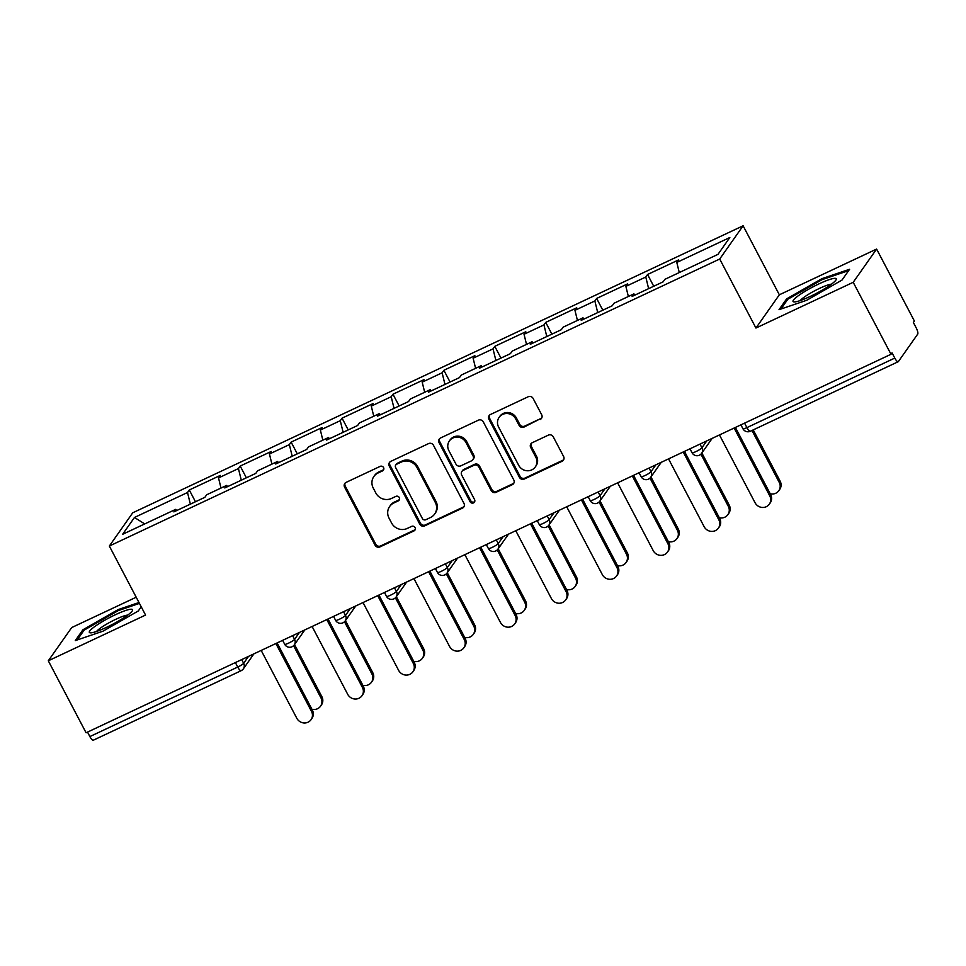 <?xml version="1.0" encoding="UTF-8"?>
<svg xmlns="http://www.w3.org/2000/svg" width="966" height="966" viewBox="0 0 966 966"><rect width="100%" height="100%" fill="white"/><g stroke="black" fill="none" stroke-linecap="round" stroke-linejoin="round"><path stroke-width="1.45" d="M383.562 467.58A2.584 2.451 -144.9 0 0 380.133 466.385L346.094 482.384A3.683 3.502 -144.9 0 0 344.584 487.118L375.062 545.186A3.683 3.502 -144.9 0 0 379.964 546.901L414.003 530.902A2.584 2.451 -144.9 0 0 415.066 527.581A2.584 2.451 -144.9 0 0 411.637 526.385L407.229 528.45A11.797 11.194 -144.9 0 1 391.556 522.956L389.02 518.114A11.797 11.194 -144.9 0 1 389.624 506.51A11.797 11.194 -144.9 0 1 393.85 502.972L398.258 500.895A2.584 2.451 -144.9 0 0 399.308 497.587A2.584 2.451 -144.9 0 0 395.879 496.379L391.471 498.456A11.797 11.194 -144.9 0 1 375.798 492.95L373.262 488.108A11.797 11.194 -144.9 0 1 373.866 476.504A11.797 11.194 -144.9 0 1 378.092 472.966L382.5 470.901A2.584 2.451 -144.9 0 0 383.562 467.58M540.175 419.486A3.683 3.502 -144.9 0 0 541.685 414.752L533.123 398.463A3.683 3.502 -144.9 0 0 528.233 396.736L490.426 414.511A3.683 3.502 -144.9 0 0 488.917 419.244L519.394 477.313A3.683 3.502 -144.9 0 0 524.297 479.039L562.103 461.253A3.683 3.502 -144.9 0 0 563.613 456.52L553.276 436.849A3.683 3.502 -144.9 0 0 548.386 435.123L532.206 442.73A3.683 3.502 -144.9 0 0 530.696 447.463L535.816 457.232A9.853 9.358 -144.9 0 1 535.309 466.928A9.853 9.358 -144.9 0 1 518.682 465.286L498.601 427.057A9.853 9.358 -144.9 0 1 499.12 417.36A9.853 9.358 -144.9 0 1 515.747 419.002L519.092 425.366A3.683 3.502 -144.9 0 0 523.995 427.093L540.851 418.507A3.683 3.502 -144.9 0 0 541.781 417.855M755.943 328.042L853.207 282.301L891.002 354.28L86.083 732.771L48.3 660.792L145.564 615.064L109.339 546.044L719.706 259.021L755.943 328.042L779.345 294.799L743.108 225.778L719.706 259.021M433.48 445.314A3.683 3.502 -144.9 0 0 428.59 443.587L390.783 461.374A3.683 3.502 -144.9 0 0 389.274 466.107L419.763 524.176A3.683 3.502 -144.9 0 0 424.654 525.89L462.46 508.116A3.683 3.502 -144.9 0 0 463.97 503.383L433.48 445.314M440.605 437.948L478.411 420.162A3.683 3.502 -144.9 0 1 483.302 421.888L513.791 479.957A3.683 3.502 -144.9 0 1 512.282 484.69L496.101 492.298A3.683 3.502 -144.9 0 1 491.211 490.571L478.846 467.025A3.683 3.502 -144.9 0 0 473.944 465.31L463.209 470.357A3.683 3.502 -144.9 0 0 461.7 475.079L474.572 499.603A2.584 2.451 -144.9 0 1 474.439 502.139A2.584 2.451 -144.9 0 1 470.092 501.716L439.095 442.67A3.683 3.502 -144.9 0 1 440.605 437.948M743.108 225.778L132.728 512.801L109.339 546.044M653.728 286.25L647.558 274.501L645.783 277.025L648.633 288.653M647.558 274.501L678.567 259.926L676.792 262.438L729.837 237.503L717.967 254.36L664.922 279.307L663.147 281.818L632.138 296.405L633.913 293.881L614.002 303.252L612.227 305.763L581.218 320.35L582.993 317.826L563.081 327.196L561.318 329.708L530.31 344.294L532.073 341.771L512.173 351.129L510.398 353.653L479.39 368.239L481.165 365.716L461.253 375.074L459.478 377.597L428.469 392.184L430.244 389.66L410.333 399.018L408.558 401.542L377.549 416.129L379.324 413.605L359.412 422.963L357.637 425.487L326.629 440.073L328.404 437.55L308.492 446.908L306.717 449.431L275.708 464.006L277.483 461.494L257.572 470.853L255.797 473.376L224.788 487.951L226.563 485.439L206.652 494.797L204.877 497.321L173.868 511.895L175.643 509.384L122.61 534.319L134.479 517.462L187.513 492.515L190.362 504.143M195.458 501.752L189.288 489.991L187.513 492.515M189.288 489.991L220.296 475.417L218.521 477.941L238.433 468.57L241.283 480.199M246.378 477.808L240.208 466.059L238.433 468.57M240.208 466.059L271.217 451.472L269.442 453.996L289.353 444.626L292.203 456.254M297.299 453.863L291.128 442.114L289.353 444.626M291.128 442.114L322.137 427.527L320.362 430.051L340.274 420.681L343.123 432.309M348.219 429.918L342.049 418.169L340.274 420.681M342.049 418.169L373.057 403.583L371.282 406.106L391.194 396.736L394.043 408.364M399.139 405.974L392.969 394.225L391.194 396.736M392.969 394.225L423.977 379.638L422.202 382.162L442.114 372.791L444.964 384.42M450.047 382.029L443.877 370.28L442.114 372.791M443.877 370.28L474.886 355.693L473.123 358.217L493.022 348.859L495.884 360.475M500.968 358.084L494.797 346.335L493.022 348.859M494.797 346.335L525.806 331.749L524.031 334.272L543.943 324.914L546.792 336.53M551.888 334.139L545.718 322.39L543.943 324.914M545.718 322.39L576.726 307.804L574.951 310.327L594.863 300.969L597.712 312.598M602.808 310.195L596.638 298.446L594.863 300.969M596.638 298.446L627.646 283.859L625.871 286.383L645.783 277.025M635.097 295.016L633.913 293.881M625.871 286.383L628.359 296.502M584.176 318.961L582.993 317.826M574.951 310.327L577.439 320.446M533.256 342.906L532.073 341.771M524.031 334.272L526.518 344.391M482.336 366.851L481.165 365.716M473.123 358.217L475.598 368.336M431.416 390.795L430.244 389.66M422.202 382.162L424.678 392.281M380.495 414.74L379.324 413.605M371.282 406.106L373.757 416.213M329.575 438.685L328.404 437.55M320.362 430.051L322.837 440.158M278.655 462.629L277.483 461.494M269.442 453.996L271.917 464.103M227.747 486.562L226.563 485.439M218.521 477.941L220.997 488.047M87.52 732.095L89.874 736.575L237.733 667.047L235.378 662.567M93.485 740.053A5.627 1.57 -115.2 0 1 93.291 740.222A5.627 1.57 -115.2 0 1 89.874 736.575M176.826 510.507L175.643 509.384M134.479 517.462L144.707 523.922M136.206 597.217L71.701 627.562L48.3 660.792M853.207 282.301L876.609 249.059L914.391 321.038L913.377 322.487L916.13 327.752A5.627 1.57 64.8 0 1 917.7 334.127L898.392 361.562A5.627 1.57 64.8 0 1 898.199 361.719A5.627 1.57 64.8 0 1 894.782 358.084L892.029 352.819L891.002 354.28M876.609 249.059L779.345 294.799M676.792 262.438L679.279 272.557M138.983 602.518L118.19 609.582L82.895 629.796L75.288 640.603L102.988 631.184L138.283 610.971L141.229 606.793M779.019 309.675L806.719 300.269L842.014 280.055L849.621 269.26L821.921 278.667L786.626 298.88L779.019 309.675M383.707 469.597A2.584 2.451 -144.9 0 1 383.188 469.923L378.781 472A11.797 11.194 -144.9 0 0 374.554 475.538L373.866 476.504M389.624 506.51L390.3 505.532A11.797 11.194 -144.9 0 1 394.526 501.994L398.934 499.929A2.584 2.451 -144.9 0 0 399.453 499.591M345.152 483.036A3.683 3.502 -144.9 0 0 345.26 486.152L375.75 544.22A3.683 3.502 -144.9 0 0 380.64 545.935L414.692 529.936A2.584 2.451 -144.9 0 0 415.211 529.597M389.853 462.026A3.683 3.502 -144.9 0 0 389.95 465.129L420.439 523.198A3.683 3.502 -144.9 0 0 425.342 524.924L463.149 507.138A3.683 3.502 -144.9 0 0 464.078 506.498M396.676 464.223A2.584 2.451 -144.9 0 0 395.625 467.544L422.384 518.513A2.584 2.451 -144.9 0 0 425.813 519.72L430.45 517.534A11.797 11.194 -144.9 0 0 434.676 513.997A11.797 11.194 -144.9 0 0 435.292 502.392L416.998 467.544A11.797 11.194 -144.9 0 0 401.325 462.05L396.676 464.223L397.364 463.257A2.584 2.451 -144.9 0 0 396.434 464.03L395.758 465.008M434.676 513.997L435.364 513.031A11.797 11.194 -144.9 0 0 435.968 501.414L435.292 502.392M397.364 463.257L402.001 461.072A11.797 11.194 -144.9 0 1 417.674 466.578L435.968 501.414M461.893 471.456L462.569 470.49A3.683 3.502 -144.9 0 1 463.897 469.379L474.632 464.332A3.683 3.502 -144.9 0 1 479.522 466.059L491.887 489.605A3.683 3.502 -144.9 0 0 496.79 491.32L512.97 483.712A3.683 3.502 -144.9 0 0 513.9 483.06M439.663 438.588A3.683 3.502 -144.9 0 0 439.772 441.704L470.768 500.738A2.584 2.451 -144.9 0 0 474.717 501.608M466.01 442.585A9.853 9.358 -144.9 0 0 449.383 440.943A9.853 9.358 -144.9 0 0 448.876 450.651L455.94 464.115A3.683 3.502 -144.9 0 0 460.842 465.829L471.577 460.794A3.683 3.502 -144.9 0 0 473.086 456.061L466.01 442.585L466.699 441.619A9.853 9.358 -144.9 0 0 450.059 439.977L449.383 440.943M472.893 459.683L473.569 458.717A3.683 3.502 -144.9 0 0 473.763 455.083L473.086 456.061M466.699 441.619L473.763 455.083M499.12 417.36L499.796 416.382A9.853 9.358 -144.9 0 1 516.424 418.024L519.78 424.4A3.683 3.502 -144.9 0 0 524.671 426.115L540.851 418.507M535.309 466.928L535.985 465.962A9.853 9.358 -144.9 0 0 536.504 456.254L535.816 457.232M531.264 443.382A3.683 3.502 -144.9 0 0 531.372 446.497L536.504 456.254M489.484 415.163A3.683 3.502 -144.9 0 0 489.593 418.278L520.082 476.347A3.683 3.502 -144.9 0 0 524.985 478.061L562.78 460.287A3.683 3.502 -144.9 0 0 563.721 459.635M118.649 610.464L118.19 609.582M83.523 630.991L82.895 629.796M787.242 300.076L786.626 298.88M822.38 279.548L821.921 278.667M320.966 697.887L321.859 696.631A8.453 8.018 35.1 0 1 321.424 704.951L320.531 706.206A8.453 8.018 -144.9 0 0 320.966 697.887L293.579 645.711M311.921 709.237A8.453 8.018 -144.9 0 0 320.531 706.206M321.859 696.631L294.521 644.563M261.182 650.432L296.804 718.269A8.453 8.018 -144.9 0 0 311.052 719.682A8.453 8.018 -144.9 0 0 311.487 711.362L312.368 710.107A8.453 8.018 35.1 0 1 311.933 718.414L311.052 719.682M277.121 642.945L312.368 710.107M275.878 643.525L311.487 711.362M115.365 614.738A24.404 3.659 -27.7 0 0 94.583 626.68A24.404 3.659 -27.7 0 0 90.538 632.839A24.404 3.659 -27.7 0 0 106.502 627.345A24.404 3.659 -27.7 0 0 132.233 610.947A24.404 3.659 -27.7 0 0 115.365 614.738M127.693 615.113A18.475 2.777 -27.7 0 0 115.872 619.266A18.475 2.777 -27.7 0 0 96.54 631.474M77.22 639.939L84.102 630.158L118.299 610.584L139.442 603.4M835.252 278.341A24.404 3.659 -27.7 0 0 807.89 289.655A24.404 3.659 -27.7 0 0 794.076 301.911A24.404 3.659 -27.7 0 0 794.269 301.923A24.404 3.659 -27.7 0 0 816.367 293.374A24.404 3.659 -27.7 0 0 835.952 280.031A24.404 3.659 -27.7 0 0 835.252 278.341M831.424 284.197A18.475 2.777 -27.7 0 0 814.942 290.669A18.475 2.777 -27.7 0 0 800.259 300.559M780.939 309.023L787.821 299.243L822.03 279.669L848.667 270.613M371.886 673.942L372.779 672.686A8.453 8.018 35.1 0 1 372.333 681.006L371.451 682.262A8.453 8.018 -144.9 0 0 371.886 673.942L344.5 621.766M362.842 685.292A8.453 8.018 -144.9 0 0 371.451 682.262M372.779 672.686L345.43 620.619M422.806 649.997L423.688 648.741A8.453 8.018 35.1 0 1 423.253 657.061L422.371 658.317A8.453 8.018 -144.9 0 0 422.806 649.997L395.408 597.821M413.762 661.348A8.453 8.018 -144.9 0 0 422.371 658.317M423.688 648.741L396.35 596.674M473.726 626.053L474.608 624.797A8.453 8.018 35.1 0 1 474.173 633.116L473.292 634.372A8.453 8.018 -144.9 0 0 473.726 626.053L446.328 573.876M464.682 637.403A8.453 8.018 -144.9 0 0 473.292 634.372M474.608 624.797L447.27 572.729M524.647 602.12L525.528 600.852A8.453 8.018 35.1 0 1 525.093 609.172L524.212 610.427A8.453 8.018 -144.9 0 0 524.647 602.12L497.249 549.944M515.602 613.458A8.453 8.018 -144.9 0 0 524.212 610.427M525.528 600.852L498.19 548.785M575.567 578.175L576.448 576.907A8.453 8.018 35.1 0 1 576.014 585.227L575.132 586.483A8.453 8.018 -144.9 0 0 575.567 578.175L548.169 525.999M566.511 589.514A8.453 8.018 -144.9 0 0 575.132 586.483M576.448 576.907L549.111 524.84M312.103 626.487L347.712 694.325A8.453 8.018 -144.9 0 0 361.972 695.737A8.453 8.018 -144.9 0 0 362.407 687.418L363.288 686.162A8.453 8.018 35.1 0 1 362.854 694.469L361.972 695.737M328.029 619.001L363.288 686.162M326.798 619.58L362.407 687.418M363.023 602.543L398.632 670.38A8.453 8.018 -144.9 0 0 412.893 671.793A8.453 8.018 -144.9 0 0 413.327 663.473L414.209 662.217A8.453 8.018 35.1 0 1 413.774 670.525L412.893 671.793M378.95 595.056L414.209 662.217M377.718 595.636L413.327 663.473M413.943 578.61L449.552 646.435A8.453 8.018 -144.9 0 0 463.813 647.848A8.453 8.018 -144.9 0 0 464.248 639.528L465.129 638.272A8.453 8.018 35.1 0 1 464.694 646.58L463.813 647.848M429.87 571.111L465.129 638.272M428.626 571.703L464.248 639.528M464.863 554.665L500.473 622.49A8.453 8.018 -144.9 0 0 514.721 623.903A8.453 8.018 -144.9 0 0 515.168 615.584L516.049 614.328A8.453 8.018 35.1 0 1 515.615 622.635L514.721 623.903M480.79 547.167L516.049 614.328M479.547 547.758L515.168 615.584M515.784 530.72L551.393 598.546A8.453 8.018 -144.9 0 0 565.641 599.958A8.453 8.018 -144.9 0 0 566.076 591.639L566.97 590.383A8.453 8.018 35.1 0 1 566.535 598.703L565.641 599.958M531.711 523.222L566.97 590.383M530.467 523.813L566.076 591.639M626.487 554.23L627.369 552.963A8.453 8.018 35.1 0 1 626.934 561.282L626.04 562.538A8.453 8.018 -144.9 0 0 626.487 554.23L599.089 502.054M617.431 565.581A8.453 8.018 -144.9 0 0 626.04 562.538M627.369 552.963L600.031 500.895M566.704 506.776L602.313 574.601A8.453 8.018 -144.9 0 0 616.562 576.014A8.453 8.018 -144.9 0 0 616.996 567.694L617.89 566.438A8.453 8.018 35.1 0 1 617.455 574.758L616.562 576.014M582.631 499.277L617.89 566.438M581.387 499.869L616.996 567.694M677.395 530.286L678.289 529.018A8.453 8.018 35.1 0 1 677.854 537.337L676.961 538.593A8.453 8.018 -144.9 0 0 677.395 530.286L650.009 478.11M668.351 541.636A8.453 8.018 -144.9 0 0 676.961 538.593M678.289 529.018L650.951 476.95M617.624 482.831L653.233 550.656A8.453 8.018 -144.9 0 0 667.482 552.069A8.453 8.018 -144.9 0 0 667.917 543.749L668.81 542.494A8.453 8.018 35.1 0 1 668.375 550.813L667.482 552.069M633.551 475.332L668.81 542.494M632.307 475.924L667.917 543.749M728.316 506.341L729.209 505.073A8.453 8.018 35.1 0 1 728.775 513.393L727.881 514.649A8.453 8.018 -144.9 0 0 728.316 506.341L700.93 454.165M719.272 517.691A8.453 8.018 -144.9 0 0 727.881 514.649M729.209 505.073L701.871 453.006M668.532 458.886L704.154 526.712A8.453 8.018 -144.9 0 0 718.402 528.124A8.453 8.018 -144.9 0 0 718.837 519.805L719.73 518.549A8.453 8.018 35.1 0 1 719.296 526.868L718.402 528.124M684.471 451.4L719.73 518.549M683.228 451.979L718.837 519.805M779.236 482.396L780.13 481.14A8.453 8.018 35.1 0 1 779.695 489.448L778.801 490.716A8.453 8.018 -144.9 0 0 779.236 482.396L751.983 430.486M770.192 493.747A8.453 8.018 -144.9 0 0 778.801 490.716M780.13 481.14L753.226 429.894M719.453 434.942L755.074 502.767A8.453 8.018 -144.9 0 0 769.322 504.18A8.453 8.018 -144.9 0 0 769.757 495.86L770.651 494.604A8.453 8.018 35.1 0 1 770.204 502.924L769.322 504.18M735.392 427.455L770.651 494.604M734.148 428.035L769.757 495.86M253.901 653.861L243.36 668.834A5.627 5.349 -144.9 0 1 241.343 670.525A5.627 1.57 -115.2 0 1 241.15 670.694A5.627 1.57 -115.2 0 1 237.733 667.047A5.627 0.845 -27.7 0 0 243.649 663.292L248.504 656.397M744.569 423.132L746.923 427.612L894.782 358.084M740.898 424.859L742.963 428.771A5.627 0.845 152.3 0 0 746.923 427.612A5.627 1.57 64.8 0 0 750.341 431.247L898.199 361.719M241.705 659.597L243.649 663.292A5.627 5.349 -144.9 0 1 243.36 668.834A5.627 5.627 0 0 1 241.15 670.694L93.291 740.222M292.626 635.652L294.57 639.347A5.627 0.845 -27.7 0 1 288.653 643.102A5.627 0.845 152.3 0 1 284.692 644.274A5.627 5.627 0 0 0 294.28 644.89A5.627 5.349 -144.9 0 0 294.57 639.347L299.424 632.452M343.546 611.707L345.49 615.402L350.344 608.508M394.466 587.763L396.41 591.458L401.264 584.563M445.386 563.818L447.33 567.513L452.185 560.618M496.307 539.873L498.251 543.568L503.105 536.685M547.227 515.929L549.171 519.623L554.013 512.741M598.147 491.984L600.091 495.691L604.933 488.796M649.067 468.039L650.999 471.746L655.854 464.851M699.988 444.094L701.92 447.801L706.774 440.907M292.263 646.58A5.627 5.349 -144.9 0 0 294.28 644.89L304.821 629.917M339.573 619.158A5.627 0.845 152.3 0 1 335.613 620.329A5.627 5.627 0 0 0 345.2 620.945A5.627 5.349 -144.9 0 0 345.49 615.402A5.627 0.845 -27.7 0 1 339.573 619.158M343.184 622.635A5.627 5.349 -144.9 0 0 345.2 620.945L355.742 605.972M390.493 595.213A5.627 0.845 152.3 0 1 386.533 596.384A5.627 5.627 0 0 0 396.12 597A5.627 5.349 -144.9 0 0 396.41 591.458A5.627 0.845 -27.7 0 1 390.493 595.213M394.104 598.691A5.627 5.349 -144.9 0 0 396.12 597L406.662 582.027M441.414 571.268A5.627 0.845 152.3 0 1 437.441 572.44A5.627 5.627 0 0 0 447.041 573.055A5.627 5.349 -144.9 0 0 447.33 567.513A5.627 0.845 -27.7 0 1 441.414 571.268M445.024 574.746A5.627 5.349 -144.9 0 0 447.041 573.055L457.582 558.082M492.334 547.324A5.627 0.845 152.3 0 1 488.361 548.495A5.627 5.627 0 0 0 497.961 549.123A5.627 5.349 -144.9 0 0 498.251 543.568A5.627 0.845 -27.7 0 1 492.334 547.324M495.944 550.801A5.627 5.349 -144.9 0 0 497.961 549.123L508.502 534.138M543.242 523.391A5.627 0.845 152.3 0 1 539.282 524.55A5.627 5.627 0 0 0 548.881 525.178A5.627 5.349 -144.9 0 0 549.171 519.623A5.627 0.845 -27.7 0 1 543.242 523.391M546.865 526.856A5.627 5.349 -144.9 0 0 548.881 525.178L559.411 510.193M594.162 499.446A5.627 0.845 152.3 0 1 590.202 500.605A5.627 5.627 0 0 0 599.789 501.233A5.627 5.349 -144.9 0 0 600.091 495.691A5.627 0.845 -27.7 0 1 594.162 499.446M597.773 502.912A5.627 5.349 -144.9 0 0 599.789 501.233L610.331 486.248M645.083 475.501A5.627 0.845 152.3 0 1 641.122 476.661A5.627 5.627 0 0 0 650.71 477.289A5.627 5.349 -144.9 0 0 650.999 471.746A5.627 0.845 -27.7 0 1 645.083 475.501M648.693 478.979A5.627 5.349 -144.9 0 0 650.71 477.289L661.251 462.316M696.003 451.557A5.627 0.845 152.3 0 1 692.042 452.716A5.627 5.627 0 0 0 701.63 453.344A5.627 5.349 -144.9 0 0 701.92 447.801A5.627 0.845 -27.7 0 1 696.003 451.557M699.613 455.034A5.627 5.349 -144.9 0 0 701.63 453.344L712.171 438.371M378.781 472L378.092 472.966M398.934 499.929L398.258 500.895M394.526 501.994L393.85 502.972M414.692 529.936L414.003 530.902M380.64 545.935L379.964 546.901M375.75 544.22L375.062 545.186M345.26 486.152L344.584 487.118M383.188 469.923L382.5 470.901M463.149 507.138L462.46 508.116M425.342 524.924L424.654 525.89M420.439 523.198L419.763 524.176M389.95 465.129L389.274 466.107M417.674 466.578L416.998 467.544M402.001 461.072L401.325 462.05M512.97 483.712L512.282 484.69M496.79 491.32L496.101 492.298M491.887 489.605L491.211 490.571M479.522 466.059L478.846 467.025M474.632 464.332L473.944 465.31M463.897 469.379L463.209 470.357M470.768 500.738L470.092 501.716M439.772 441.704L439.095 442.67M524.671 426.115L523.995 427.093M519.78 424.4L519.092 425.366M516.424 418.024L515.747 419.002M531.372 446.497L530.696 447.463M562.78 460.287L562.103 461.253M524.985 478.061L524.297 479.039M520.082 476.347L519.394 477.313M489.593 418.278L488.917 419.244M282.627 640.349L284.692 644.274M333.548 616.405L335.613 620.329M384.468 592.46L386.533 596.384M435.388 568.515L437.441 572.44M486.309 544.57L488.361 548.495M537.229 520.626L539.282 524.55M588.149 496.693L590.202 500.605M639.069 472.748L641.122 476.661M689.99 448.804L692.042 452.716M742.963 428.771A5.627 5.627 0 0 0 750.341 431.247"/></g></svg>
